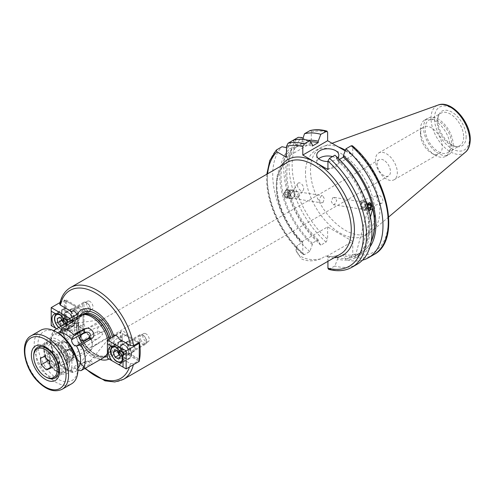 <?xml version="1.0" encoding="UTF-8"?>
<svg xmlns="http://www.w3.org/2000/svg" width="495" height="495" viewBox="0 0 495 495"><rect width="100%" height="100%" fill="white"/><g stroke="black" fill="none" stroke-linecap="round" stroke-linejoin="round"><path stroke-width="0.37" stroke-dasharray="2.48 1.86" d="M56.653 328.773L62.234 331.996A9.937 5.736 -120 0 0 63.985 331.532A9.937 5.736 -120 0 0 66.045 326.985A9.937 5.736 -120 0 0 65.532 323.65M75.413 321.577A9.937 5.736 -120 0 0 71.076 311.578A9.937 5.736 -120 0 0 63.416 308.917A9.937 5.736 -120 0 0 61.361 313.465A9.937 5.736 -120 0 0 65.699 323.464A9.937 5.736 -120 0 0 73.353 326.125A9.937 5.736 -120 0 0 75.413 321.577M72.598 319.956A5.959 3.44 -120 0 0 69.999 313.954A5.959 3.44 -120 0 0 65.408 312.357A5.959 3.44 -120 0 0 64.171 315.086A5.959 3.44 -120 0 0 66.776 321.088A5.959 3.44 -120 0 0 71.367 322.684A5.959 3.44 -120 0 0 72.598 319.956M78.847 316.348A5.959 3.44 -120 0 0 76.242 310.346A5.959 3.44 -120 0 0 71.651 308.75A5.959 3.44 -120 0 0 70.414 311.479A5.959 3.44 -120 0 0 73.019 317.481A5.959 3.44 -120 0 0 77.61 319.077A5.959 3.44 -120 0 0 78.847 316.348M66.2 316.979L66.2 301.115L83.061 310.848L83.061 326.712L66.2 316.979L64.325 318.062L83.061 328.878L83.061 310.848L64.325 300.032L64.325 318.062L51.214 325.63L51.214 307.605M60.044 302.507L64.325 300.032L66.2 301.115M76.88 314.418L83.061 310.848M69.95 321.026L69.95 336.445L83.061 328.878L83.061 326.712M62.234 331.996L51.214 325.63M66.825 334.645L66.825 322.882M286.197 197.202A3.552 2.63 -81.1 0 1 284.458 193.007A3.552 2.63 -81.1 0 1 287.787 190.29A3.552 2.63 -81.1 0 1 289.526 194.486A3.552 2.63 -81.1 0 1 286.197 197.202M286.333 198.093A4.418 3.267 -81.1 0 1 284.13 193.087A4.418 3.267 -81.1 0 1 288.003 189.437A4.418 3.267 -81.1 0 1 288.307 189.505A4.418 3.267 -81.1 0 1 290.515 194.51A4.418 3.267 -81.1 0 1 286.636 198.161A4.418 3.267 -81.1 0 1 286.333 198.093M290.769 198.792A4.418 3.267 -81.1 0 1 288.566 193.78A4.418 3.267 -81.1 0 1 292.446 190.136A4.418 3.267 -81.1 0 1 292.743 190.198A4.418 3.267 -81.1 0 1 294.952 195.209A4.418 3.267 -81.1 0 1 291.072 198.86A4.418 3.267 -81.1 0 1 290.769 198.792M292.242 197.35A2.76 2.042 -81.1 0 1 290.893 194.096A2.76 2.042 -81.1 0 1 293.473 191.986A2.76 2.042 -81.1 0 1 294.828 195.24A2.76 2.042 -81.1 0 1 292.242 197.35M285.132 194.529L285.702 192.048L287.558 191.268L288.851 192.963L288.282 195.445L286.419 196.224L285.132 194.529L287.329 194.875L288.622 196.571L286.419 196.224M288.282 195.445L290.478 195.791L288.622 196.571M290.478 195.791L291.048 193.31L288.851 192.963M291.048 193.31L289.761 191.615L287.558 191.268M287.329 194.875L287.904 192.394L289.761 191.615M287.904 192.394L285.702 192.048M118.781 359.116L122.686 356.864L124.301 354.055L123.305 351.735A4.436 2.562 -120 0 0 120.495 348.492A4.436 2.562 -120 0 0 117.878 348.981A4.436 2.562 -120 0 0 117.631 351.271M140.648 339.65A4.535 2.617 -120 0 0 144.249 343.233A4.535 2.617 -120 0 0 146.532 341.006A4.535 2.617 -120 0 0 146 338.654A4.535 2.617 -120 0 0 143.321 335.449A4.535 2.617 -120 0 0 140.5 335.765A4.535 2.617 -120 0 0 140.648 339.65M139.373 340.158A5.519 3.187 -120 0 0 145.388 344.334A5.519 3.187 -120 0 0 146.532 341.804A5.519 3.187 -120 0 0 145.883 338.945A5.519 3.187 -120 0 0 142.628 335.047A5.519 3.187 -120 0 0 139.868 334.775A5.519 3.187 -120 0 0 139.373 340.158M119.054 350.998A9.386 5.42 -120 0 0 129.282 358.095A9.386 5.42 -120 0 0 130.123 348.938A9.386 5.42 -120 0 0 119.895 341.841A9.386 5.42 -120 0 0 119.054 350.998M122.686 356.864L120.068 355.54M116.511 350.707L117.067 350.386L117.402 351.159M117.067 350.386L118.689 347.577L114.784 349.829M118.689 347.577L122.302 349.414L118.398 351.667M119.988 355.348A4.436 2.562 -120 0 0 120.879 355.948A4.436 2.562 -120 0 0 123.496 355.46A4.436 2.562 -120 0 0 123.305 351.735L122.302 349.414M124.301 354.055L120.396 356.307M131.614 354.024A9.937 5.736 -120 0 0 127.277 344.025A9.937 5.736 -120 0 0 119.623 341.364A9.937 5.736 -120 0 0 117.562 345.912A9.937 5.736 -120 0 0 121.9 355.911A9.937 5.736 -120 0 0 129.554 358.572A9.937 5.736 -120 0 0 131.614 354.024M128.805 352.403A5.959 3.44 -120 0 0 126.2 346.401A5.959 3.44 -120 0 0 121.609 344.805A5.959 3.44 -120 0 0 120.372 347.533A5.959 3.44 -120 0 0 122.977 353.535A5.959 3.44 -120 0 0 127.568 355.132A5.959 3.44 -120 0 0 128.805 352.403M135.048 348.796A5.959 3.44 -120 0 0 132.443 342.8A5.959 3.44 -120 0 0 127.852 341.197A5.959 3.44 -120 0 0 126.621 343.926A5.959 3.44 -120 0 0 129.22 349.928A5.959 3.44 -120 0 0 133.811 351.524A5.959 3.44 -120 0 0 135.048 348.796M122.401 349.427L122.401 333.562L139.262 343.295L139.262 359.16L122.401 349.427L120.526 350.51L139.262 361.325L139.262 359.16M115.552 335.356L120.526 332.479L120.526 350.51L107.415 358.083L107.415 340.053M138.439 342.825L122.401 333.562M126.151 368.899L107.415 358.083M368.917 203.049A3.552 2.63 98.9 0 0 366.541 204.843A3.552 2.63 98.9 0 0 366.38 208.544A3.552 2.63 98.9 0 0 368.794 210.09M365.681 204.373A4.418 3.267 98.9 0 0 367.705 210.895A4.418 3.267 98.9 0 0 371.101 208.692A4.418 3.267 98.9 0 0 369.072 202.17A4.418 3.267 98.9 0 0 365.681 204.373M361.245 203.674A4.418 3.267 98.9 0 0 363.268 210.196A4.418 3.267 98.9 0 0 366.659 207.993A4.418 3.267 98.9 0 0 364.636 201.471A4.418 3.267 98.9 0 0 361.245 203.674M361.158 204.311A2.76 2.042 98.9 0 0 361.672 208.049A2.76 2.042 98.9 0 0 364.543 207.009A2.76 2.042 98.9 0 0 364.029 203.272A2.76 2.042 98.9 0 0 361.158 204.311M368.88 204.045L366.677 203.705L364.957 204.992L364.796 207.523L366.993 207.869L368.509 209.082M366.993 207.869L367.327 205.208M364.957 204.992L367.154 205.338M366.677 203.705L367.971 204.732M364.796 207.523L366.362 208.772L368.051 207.51M366.362 208.772L368.558 209.119M93.716 363.386L84.503 366.244L84.243 362.643A4.418 2.549 60 0 1 84.255 361.907C81.879 364.202 77.239 363.503 81.991 363.021L88.067 361.028A4.418 2.549 60 0 1 88.673 361.616L76.007 368.93L77.894 370.532M84.255 361.907L88.265 361.369C90.338 361.226 90.901 360.991 89.935 360.669L88.067 361.028M110.496 336.482L97.199 344.167L94.978 344.953L108.164 337.095L110.496 336.482L90.381 361.01L89.935 360.669A3.824 0.544 155.8 0 1 88.673 361.616L91.396 364.654M86.786 361.393A3.824 0.544 155.8 0 0 84.243 362.643L71.577 369.957A4.418 2.549 60 0 1 72.48 367.612A4.418 2.549 60 0 1 74.683 367.835A4.418 2.549 60 0 1 76.007 368.93M94.978 344.953L79.887 363.361L81.991 363.021M68.57 349.136L70.234 349.439A4.418 4.418 0 0 1 70.525 349.501L68.731 349.86L66.837 350.974L65.204 352.626L65.21 353.337C67.11 357.068 69.554 357.675 72.542 355.15L73.817 353.906L73.805 353.028L70.667 349.544A3.824 3.075 43 0 0 70.234 349.439A3.824 3.075 43 0 0 68.124 349.755L65.402 349.649L68.57 349.136L74.176 354.476L72.295 359.197L72.555 355.893A4.418 2.549 -120 0 0 72.542 355.15L99.538 337.472L102.83 334.014L98.647 331.155L93.487 333.512L88.085 338.351L92.658 340.696L99.538 337.472M73.817 353.906A3.824 3.075 43 0 1 72.555 355.893L59.889 363.206A4.418 2.549 -120 0 0 56.777 357.489A4.418 2.549 -120 0 0 55.459 357.068L54.957 357.05A20.976 12.109 60 0 1 54.957 333.512L54.153 330.846M72.295 322.127L72.555 325.729A4.418 2.549 60 0 1 72.542 326.465L65.934 331.26L65.21 330.895L65.204 330.307L68.731 327.35A4.418 2.549 60 0 1 68.124 326.756L59.87 331.52M72.542 326.465L73.817 324.782L73.805 323.959L73.149 323.588L68.731 327.35M88.085 327.764C85.202 329.423 93.277 326.094 95.182 325.023C98.616 323.421 101.166 321.738 102.83 319.987L102.663 319.547L101.011 320.296L87.324 328.334L65.934 331.26M59.821 334.131A4.418 2.549 60 0 1 58.985 335.387A4.418 2.549 60 0 1 56.777 335.171A4.418 2.549 60 0 1 55.459 334.069L54.957 333.512M65.73 360.205A10.661 6.157 60 0 1 58.317 348.802A10.661 6.157 60 0 1 63.044 341.816A10.661 6.157 60 0 1 65.73 342.8A10.661 6.157 60 0 1 72.771 358.671A10.661 6.157 60 0 1 65.73 360.205M67.295 342.936A9.386 5.42 -120 0 0 64.925 342.076A9.386 5.42 -120 0 0 62.599 342.472A9.386 5.42 -120 0 0 61.163 349.99A9.386 5.42 -120 0 0 67.295 358.262A9.386 5.42 -120 0 0 71.985 358.726A9.386 5.42 -120 0 0 73.489 356.914A9.386 5.42 -120 0 0 67.295 342.936M327.931 261.304L327.931 257.301L327.263 256.119L325.506 256.132L320.915 258.786A17.77 10.259 180 0 1 301.238 256.633A17.77 10.259 180 0 1 296.029 249.381A17.77 10.259 180 0 1 297.514 245.273L302.105 242.624L302.129 241.61L302.464 241.801C287.515 227.44 276.736 203.606 276.983 185.743C277.225 174.092 280.665 166.301 287.31 162.385A52.99 30.591 -120 0 0 276.334 186.646A52.99 30.591 -120 0 0 302.105 242.624M320.915 258.786C313.638 261.509 307.079 261.515 301.238 258.798L296.029 250.309L297.514 245.273M266.836 174.209L266.675 178.732C266.341 203.767 282.076 236.418 303.15 254.647L302.798 253.669L302.798 242.785L302.129 241.61L327.622 226.889L352.756 241.399L327.04 256.076C332.201 256.936 336.619 256.299 340.3 254.164A52.99 30.591 -120 0 1 325.506 256.132M361.27 202.381L360.372 201.632A4.418 2.549 60 0 1 361.406 200.568A4.418 2.549 60 0 1 364.92 202.344C367.092 202.907 367.952 204.119 367.513 205.982L366.269 207.411A4.418 2.549 60 0 1 365.236 208.475A4.418 2.549 60 0 1 361.727 206.7L361.27 202.381M361.727 206.7L366.269 207.411M364.92 202.344L360.372 201.632M332.72 197.765L334.298 197.486L336.773 200.586L334.484 204.373L333.166 204.689L331.341 201.688L332.72 197.765M303.15 254.647L304.357 254.628L309.765 251.51L312.357 244.629L312.357 243.181L318.217 239.797L318.217 241.251L320.81 245.136L326.063 242.105L327.622 239.333A67.945 39.229 60 0 1 292.143 165.305A67.945 39.229 60 0 1 301.795 137.523M320.81 245.136A70.154 40.503 60 0 1 283.771 168.337A70.154 40.503 60 0 1 293.046 140.339L293.455 140.104L296.047 145.159L296.047 146.99L301.901 143.612L301.901 141.78L302.649 139.411M318.217 241.251A63.799 36.834 60 0 1 285.671 172.427A63.799 36.834 60 0 1 296.128 145.115L297.712 146.031L291.858 149.41L290.268 148.494L286.481 147.665M285.782 190.389L283.882 194.238L286.079 197.288L287.546 196.998L289.315 193.13L287.211 190.092L285.782 190.389M312.357 243.181A62.098 35.85 60 0 1 281.018 176.505A62.098 35.85 60 0 1 291.858 149.41M318.217 239.797A62.098 35.85 60 0 1 286.871 173.126A62.098 35.85 60 0 1 297.712 146.031M339.409 159.427L337.497 160.529L337.497 159.081A63.799 36.834 60 0 1 370.043 227.904A63.799 36.834 60 0 1 337.497 259.145L334.905 266.019L328.587 269.317M357.409 264.107A70.154 40.503 60 0 1 334.905 266.019M309.765 251.51A70.154 40.503 60 0 1 272.726 174.71A70.154 40.503 60 0 1 282.002 146.718M345.411 150.226A49.067 28.333 60 0 1 379.882 210.189A49.067 28.333 60 0 1 372.116 230.967A49.067 28.333 60 0 1 369.722 232.656A49.067 28.333 60 0 1 331.904 219.508A49.067 28.333 60 0 1 310.489 170.125A49.067 28.333 60 0 1 320.649 147.665A49.067 28.333 60 0 1 323.309 146.427A49.067 28.333 60 0 1 338.432 146.959M305.489 173.009A49.067 28.333 60 0 1 315.655 150.548A49.067 28.333 60 0 1 353.467 163.697A49.067 28.333 60 0 1 374.888 213.079A49.067 28.333 60 0 1 364.722 235.54A49.067 28.333 60 0 1 326.91 222.391A49.067 28.333 60 0 1 305.489 173.009M435.266 155.275L435.266 155.275A20.976 12.109 60 0 1 420.434 129.591A20.976 12.109 60 0 1 424.778 119.988A20.976 12.109 60 0 1 435.266 121.028A20.976 12.109 60 0 1 450.097 146.718A20.976 12.109 60 0 1 445.754 156.315A20.976 12.109 60 0 1 435.266 155.275L431.362 153.023A15.456 8.922 60 0 1 420.434 134.096A15.456 8.922 60 0 1 423.633 127.023A15.456 8.922 60 0 1 431.362 127.784A15.456 8.922 60 0 1 441.46 141.403A15.456 8.922 60 0 1 439.09 153.79A15.456 8.922 60 0 1 431.362 153.023L435.266 155.275M453.216 144.911A20.976 12.109 60 0 1 448.872 154.514A20.976 12.109 60 0 1 432.71 148.896A20.976 12.109 60 0 1 423.553 127.784A20.976 12.109 60 0 1 427.903 118.187A20.976 12.109 60 0 1 444.065 123.806A20.976 12.109 60 0 1 453.216 144.911M463.679 137.072A18.767 10.834 60 0 1 459.793 145.66A18.767 10.834 60 0 1 455.146 146.458A18.767 10.834 60 0 1 437.141 121.745A18.767 10.834 60 0 1 438.013 116.783A18.767 10.834 60 0 1 441.026 113.157A18.767 10.834 60 0 1 455.487 118.187A18.767 10.834 60 0 1 463.679 137.072M451.657 144.008A18.767 10.834 60 0 1 447.771 152.602A18.767 10.834 60 0 1 433.311 147.572A18.767 10.834 60 0 1 425.118 128.688A18.767 10.834 60 0 1 429.004 120.099A18.767 10.834 60 0 1 443.464 125.124A18.767 10.834 60 0 1 451.657 144.008M466.142 136.688A20.041 11.571 60 0 1 457.027 146.712A20.041 11.571 60 0 1 437.797 120.328A20.041 11.571 60 0 1 438.731 115.026A20.041 11.571 60 0 1 454.54 113.9A20.041 11.571 60 0 1 466.142 136.688M386.397 178.986A15.456 8.922 60 0 1 376.305 165.367A15.456 8.922 60 0 1 378.675 152.98A15.456 8.922 60 0 1 386.397 153.747A15.456 8.922 60 0 1 396.495 167.366A15.456 8.922 60 0 1 394.125 179.747A15.456 8.922 60 0 1 386.397 178.986M383.823 160.194A9.386 5.42 -120 0 0 379.127 159.73A9.386 5.42 -120 0 0 377.691 167.248A9.386 5.42 -120 0 0 383.823 175.515A9.386 5.42 -120 0 0 388.513 175.979A9.386 5.42 -120 0 0 389.949 168.461A9.386 5.42 -120 0 0 383.823 160.194M298.64 196.793A4.418 2.549 60 0 1 298.405 197.251A4.418 2.549 60 0 1 294.098 196.076L292.743 191.008L297.291 191.72C298.646 192.32 299.265 193.496 299.129 195.247L298.64 196.793L294.098 196.076M303.701 188.626A4.418 2.549 60 0 1 303.293 190.173A4.418 2.549 60 0 1 299.778 189.845A4.418 2.549 60 0 1 297.458 185.019A4.418 2.549 60 0 1 297.866 183.472A4.418 2.549 60 0 1 301.381 183.8A4.418 2.549 60 0 1 303.701 188.626M376.676 197.462A4.418 2.549 60 0 1 377.883 195.315A4.418 2.549 60 0 1 381.169 196.818A4.418 2.549 60 0 1 382.92 201.069A4.418 2.549 60 0 1 381.713 203.216A4.418 2.549 60 0 1 378.428 201.713A4.418 2.549 60 0 1 376.676 197.462M318.675 158.746A11.039 6.373 0 0 0 316.738 162.354A11.039 6.373 0 0 0 319.974 166.858A11.039 6.373 0 0 0 332.003 168.238A11.039 6.373 0 0 0 338.815 162.354A11.039 6.373 0 0 0 335.585 157.843A11.039 6.373 0 0 0 332.485 156.587M97.676 333.296L97.23 328.482L103.523 324.25L108.164 323.068L108.826 328.098L103.69 331.477L97.676 333.296M74.627 310.13A4.634 2.679 -120 0 0 72.313 309.901A4.634 2.679 -120 0 0 71.602 313.613A4.634 2.679 -120 0 0 74.627 317.697A4.634 2.679 -120 0 0 76.948 317.932A4.634 2.679 -120 0 0 77.659 314.214A4.634 2.679 -120 0 0 74.627 310.13M89.774 301.387A4.634 2.679 -120 0 0 87.454 301.158A4.634 2.679 -120 0 0 86.743 304.871A4.634 2.679 -120 0 0 89.774 308.954A4.634 2.679 -120 0 0 92.095 309.189A4.634 2.679 -120 0 0 92.8 305.471A4.634 2.679 -120 0 0 89.774 301.387M76.762 318.675L83.995 314.498L83.995 324.151L76.762 328.327L76.762 318.675L77.567 316.627M100.386 359.537A28.184 16.273 60 0 1 95.393 357.384A28.184 16.273 60 0 1 77.041 332.751L76.762 328.327M77.041 332.751A4.418 2.549 60 0 1 76.527 333.24A4.418 2.549 60 0 1 74.318 333.024A4.418 2.549 60 0 1 71.614 329.658L60.347 323.155L59.685 322.35L60.31 321.329L66.082 317.994L78.953 325.425L71.614 329.658M83.995 324.151A4.418 2.549 60 0 1 83.865 329.008A4.418 2.549 60 0 1 81.656 328.785A4.418 2.549 60 0 1 78.953 325.425M130.835 342.577A4.634 2.679 -120 0 0 128.514 342.348A4.634 2.679 -120 0 0 127.803 346.061A4.634 2.679 -120 0 0 130.835 350.151A4.634 2.679 -120 0 0 133.149 350.38A4.634 2.679 -120 0 0 133.86 346.661A4.634 2.679 -120 0 0 130.835 342.577M145.976 333.834A4.634 2.679 -120 0 0 143.661 333.605A4.634 2.679 -120 0 0 142.95 337.318A4.634 2.679 -120 0 0 145.976 341.408A4.634 2.679 -120 0 0 148.296 341.637A4.634 2.679 -120 0 0 149.007 337.918A4.634 2.679 -120 0 0 145.976 333.834M139.38 342.28L126.51 334.855A4.418 2.549 60 0 0 121.603 331.273A4.418 2.549 60 0 0 121.467 336.13L121.467 345.782A4.418 2.549 -120 0 0 120.959 349.359A4.418 2.549 -120 0 0 123.806 353.121A4.418 2.549 -120 0 0 126.015 353.343A4.418 2.549 -120 0 0 126.51 352.879L119.171 357.118A4.418 2.549 -120 0 1 118.676 357.576A4.418 2.549 -120 0 1 116.467 357.359A4.418 2.549 -120 0 1 113.745 353.944A28.184 16.273 60 0 1 109.042 359.024M107.799 339.83A24.286 14.021 60 0 1 107.415 353.244M103.634 357.662A24.286 14.021 60 0 1 91.488 356.456A24.286 14.021 60 0 1 75.624 335.059A24.286 14.021 60 0 1 79.349 315.593M59.691 304.041L66.082 299.97A52.99 30.591 -120 0 0 66.082 317.994M84.503 366.244L74.182 372.209A24.286 14.021 60 0 1 68.075 369.975A24.286 14.021 60 0 1 61.968 365.155L60.192 365.18L59.889 363.206M322.988 202.566L324.374 198.644L322.542 195.643L321.23 195.958L318.935 199.739L321.41 202.839L322.988 202.566M119.171 357.118L130.445 363.621L133.601 363.646L139.262 360.379M71.577 369.957L72.988 372.494L74.182 372.209M72.295 359.197L61.968 365.155M65.402 349.649L55.081 355.608L54.104 356.753L54.957 357.05M113.745 336L114.234 340.306L114.234 349.959L113.745 353.944M139.262 360.242L126.51 352.879M126.51 334.855L119.171 339.094M121.467 336.13L114.234 340.306M121.467 345.782L114.234 349.959M83.995 314.498A4.418 2.549 -120 0 0 83.791 309.363A4.418 2.549 -120 0 0 79.448 306.937A4.418 2.549 -120 0 0 78.953 307.395L72.759 310.971M66.082 299.97L78.953 307.395M367.24 211.724L355.391 255.946A62.098 35.85 -120 0 0 356.171 255.519A62.098 35.85 -120 0 0 367.24 211.724L368.967 210.728M370.427 217.07L360.855 252.79A62.098 35.85 -120 0 0 361.635 252.363A62.098 35.85 -120 0 0 371.231 241.238M360.855 252.79L355.391 255.946M327.931 161.512A11.039 6.373 0 0 0 337.782 157.837M292.743 191.008A4.418 2.549 60 0 1 292.978 190.55A4.418 2.549 60 0 1 297.291 191.72M352.756 241.399L352.756 253.848L351.196 256.614L345.943 259.646L343.351 255.76L343.351 254.312L337.497 257.691L337.497 259.145M327.622 226.889L327.622 239.333M309.746 130.699C310.767 130.346 311.287 130.791 311.305 132.035L311.305 143.018L303.027 138.241M286.481 157.348L311.305 143.018M293.046 140.339L296.128 145.115M327.931 169.562L352.756 155.232L345.176 150.857M352.756 155.232L352.756 146.755L352.403 145.778M337.497 159.081L334.905 155.195M296.047 145.159A63.799 36.834 60 0 1 312.357 144.565M296.047 146.99A62.098 35.85 60 0 1 312.357 146.019M301.901 143.612A62.098 35.85 60 0 1 310.514 141.799M301.901 141.78A63.799 36.834 60 0 1 308.366 140.326M312.357 244.629A63.799 36.834 60 0 1 290.268 148.494M337.497 160.529A62.098 35.85 60 0 1 355.973 255.63A62.098 35.85 60 0 1 337.497 257.691M369.932 246.962A63.799 36.834 60 0 1 343.351 255.76M371.151 241.727A62.098 35.85 60 0 1 361.833 252.252A62.098 35.85 60 0 1 343.351 254.312M362.495 260.166A70.154 40.503 60 0 1 345.943 259.646M368.837 210.257L368.497 210.233L367.067 204.423M59.889 333.042L72.555 325.729A3.824 0.544 -24.2 0 0 73.817 324.782L73.805 323.959M70.667 325.512A3.824 0.544 -24.2 0 0 68.124 326.756L66.813 325.289M73.805 353.028L74.176 354.476M60.885 326.329L63.886 325.648L67.79 323.396L67.419 319.021L65.767 317.208A4.436 2.562 -120 0 0 62.642 315.773A4.436 2.562 -120 0 0 61.361 318.341A4.436 2.562 -120 0 0 61.467 319.028M85.808 309.326A4.535 2.617 -120 0 0 90.325 308.558A4.535 2.617 -120 0 0 88.432 304.079A4.535 2.617 -120 0 0 87.12 303.002A4.535 2.617 -120 0 0 83.983 304.116A4.535 2.617 -120 0 0 85.808 309.326M84.831 310.297A5.519 3.187 -120 0 0 89.187 311.887A5.519 3.187 -120 0 0 90.325 309.356A5.519 3.187 -120 0 0 88.023 303.918A5.519 3.187 -120 0 0 86.427 302.6A5.519 3.187 -120 0 0 83.667 302.327A5.519 3.187 -120 0 0 84.831 310.297M65.668 322.944A9.386 5.42 -120 0 0 73.074 325.648A9.386 5.42 -120 0 0 71.101 312.098A9.386 5.42 -120 0 0 63.694 309.394A9.386 5.42 -120 0 0 65.668 322.944M63.886 325.648L63.799 324.646M67.79 323.396L64.851 324.151L60.947 326.403M63.651 322.833L64.851 324.151M61.411 318.972L61.176 316.15L57.272 318.403M61.176 316.15L64.115 315.395L60.211 317.654M63.645 322.783A4.436 2.562 -120 0 0 66.318 323.773A4.436 2.562 -120 0 0 67.605 321.206A4.436 2.562 -120 0 0 65.767 317.208L64.115 315.395M67.419 319.021L63.515 321.274M51.963 351.654A16.558 9.56 -120 0 0 47.78 348.344A16.558 9.56 -120 0 0 39.501 347.527A16.558 9.56 -120 0 0 43.597 372.079A16.558 9.56 -120 0 0 56.059 376.206A16.558 9.56 -120 0 0 59.487 368.627A16.558 9.56 -120 0 0 51.963 351.654M62.945 343.753A19.868 11.472 -120 0 0 43.876 347.892A19.868 11.472 -120 0 0 52.909 368.261A19.868 11.472 -120 0 0 57.927 372.234A19.868 11.472 -120 0 0 71.744 366.931A19.868 11.472 -120 0 0 62.945 343.753M51.4 367.575A16.558 9.56 60 0 1 43.876 350.596A16.558 9.56 60 0 1 47.303 343.016A16.558 9.56 60 0 1 59.765 347.144A16.558 9.56 60 0 1 63.861 371.702A16.558 9.56 60 0 1 55.582 370.879A16.558 9.56 60 0 1 51.4 367.575M77.907 367.544A28.258 16.316 60 0 1 50.787 373.44A28.258 16.316 60 0 1 38.276 340.473A28.258 16.316 60 0 1 57.927 332.931M40.596 330.32A30.913 17.845 -120 0 0 48.244 376.157A30.913 17.845 -120 0 0 71.509 383.86M49.865 356.171A6.621 3.824 -120 0 0 52.817 362.074A6.621 3.824 -120 0 0 57.445 363.893A6.621 3.824 -120 0 0 59.115 359.809A6.621 3.824 -120 0 0 56.164 353.906A6.621 3.824 -120 0 0 51.542 352.087A6.621 3.824 -120 0 0 49.865 356.171L50.292 359.5L55.341 364.648L59.542 363.138L58.688 356.48L53.639 351.332L49.438 352.842L49.865 356.171M46.214 377.19A17.665 10.197 60 0 1 41.753 373.663A17.665 10.197 60 0 1 33.728 355.558M62.11 345.795A16.558 9.56 60 0 1 69.634 362.767A16.558 9.56 60 0 1 53.745 366.22A16.558 9.56 60 0 1 46.412 346.902A16.558 9.56 60 0 1 57.927 342.484A16.558 9.56 60 0 1 62.11 345.795M52.687 367.352A17.665 10.197 -120 0 0 65.977 371.751A17.665 10.197 -120 0 0 69.634 363.67A17.665 10.197 -120 0 0 61.609 345.566A17.665 10.197 -120 0 0 57.148 342.039A17.665 10.197 -120 0 0 48.312 341.16A17.665 10.197 -120 0 0 52.687 367.352M88.258 334.335A8.83 5.099 60 0 1 92.274 343.388A8.83 5.099 60 0 1 83.797 345.232A8.83 5.099 60 0 1 79.887 334.929A8.83 5.099 60 0 1 86.025 332.572A8.83 5.099 60 0 1 88.258 334.335M81.675 347.496A11.039 6.373 -120 0 0 89.985 350.243A11.039 6.373 -120 0 0 92.274 345.188A11.039 6.373 -120 0 0 87.256 333.877A11.039 6.373 -120 0 0 84.466 331.669A11.039 6.373 -120 0 0 78.946 331.124A11.039 6.373 -120 0 0 81.675 347.496M55.341 364.648L50.379 367.513M59.542 363.138L50.49 368.367M50.292 359.5L48.491 360.539M49.438 352.842L40.386 358.071M53.639 351.332L44.581 356.561M58.688 356.48L49.636 361.709M123.094 352.991A9.386 5.42 60 0 1 122.253 362.148A9.386 5.42 60 0 1 112.031 355.057A9.386 5.42 60 0 1 112.872 345.9A9.386 5.42 60 0 1 123.094 352.991M122.222 360.119A8.279 4.783 -120 0 0 121.665 353.566A8.279 4.783 -120 0 0 117.519 348.195M128.106 349.315A5.959 3.44 -120 0 0 122.265 344.563A5.959 3.44 -120 0 0 121.071 350.621A5.959 3.44 -120 0 0 126.912 355.373A5.959 3.44 -120 0 0 128.106 349.315M121.646 350.392A5.519 3.187 60 0 1 122.141 345.009A5.519 3.187 60 0 1 128.156 349.179A5.519 3.187 60 0 1 127.66 354.568A5.519 3.187 60 0 1 121.646 350.392M68.731 349.86A4.418 2.549 -120 0 0 68.124 349.755L55.459 357.068M334.131 257.728A55.199 31.866 60 0 1 327.931 257.301M302.798 242.785A55.199 31.866 60 0 1 276.334 184.839A55.199 31.866 60 0 1 281.141 165.949M326.063 242.105A70.154 40.503 60 0 1 289.018 165.305A70.154 40.503 60 0 1 298.293 137.307M304.357 254.628A70.154 40.503 60 0 1 267.319 177.835A70.154 40.503 60 0 1 276.594 149.837M302.798 253.669A67.945 39.229 60 0 1 267.319 179.636A67.945 39.229 60 0 1 267.603 173.764M465.393 152.2A27.38 15.809 60 0 1 443.891 146.761A27.38 15.809 60 0 1 431.009 118.256A27.38 15.809 60 0 1 438.162 105.033M434.468 118.404A24.756 14.293 60 0 1 451.972 108.294A24.756 14.293 60 0 1 469.477 138.612A24.756 14.293 60 0 1 451.972 148.723A24.756 14.293 60 0 1 434.468 118.404M109.079 339.094A23.667 13.668 60 0 1 107.415 353.993M106.58 354.971A23.624 13.637 60 0 1 105.175 356.004L106.982 354.519A23.667 13.668 60 0 1 93.122 355.014A23.667 13.668 60 0 1 77.121 332.114A23.667 13.668 60 0 1 83.742 314.269L81.551 315.086A23.624 13.637 60 0 1 83.154 314.387M106.177 355.429L105.175 356.004A23.624 13.637 60 0 1 93.363 354.835A23.624 13.637 60 0 1 77.932 334.02A23.624 13.637 60 0 1 81.551 315.086L82.554 314.511M109.296 338.964A23.624 13.637 60 0 1 107.415 354.092M110.707 338.153A23.624 13.637 60 0 1 107.415 354.643M106.58 355.193A23.624 13.637 60 0 1 94.768 354.024A23.624 13.637 60 0 1 79.336 333.209A23.624 13.637 60 0 1 82.956 314.276C72.969 318.18 80.84 346.649 95.43 353.956C99.99 356.443 103.703 356.852 106.58 355.193M104.464 357.112A25.134 14.51 60 0 1 95.696 354.723A25.134 14.51 60 0 1 80.24 315.154M60.31 303.305A52.99 30.591 60 0 1 70.463 287.583M133.601 363.646A52.99 30.591 60 0 1 133.359 364.735M123.447 379.362A52.99 30.591 60 0 1 96.958 376.738A52.99 30.591 60 0 1 60.31 321.329M71.627 370.619A20.976 12.109 60 0 1 59.839 363.813M77.907 368.305A20.976 12.109 60 0 1 76.508 369.493M55.081 355.608A24.286 14.021 60 0 1 55.081 329.682M130.445 363.621A50.781 29.316 60 0 1 129.529 366.943M85.19 368.237A50.781 29.316 60 0 1 60.347 323.155M112.476 337.132A25.134 14.51 60 0 1 107.415 356.394M311.305 132.035A67.945 39.229 60 0 1 327.622 132.239M352.007 267.232A70.154 40.503 60 0 1 329.497 269.144M373.706 254.702A70.154 40.503 60 0 1 351.196 256.614M352.756 146.755A67.945 39.229 60 0 1 388.235 220.782A67.945 39.229 60 0 1 352.756 253.848M57.674 332.789L55.459 334.069M64.078 316.15A9.386 5.42 60 0 1 66.052 329.701A9.386 5.42 60 0 1 58.645 326.997A9.386 5.42 60 0 1 56.671 313.446A9.386 5.42 60 0 1 64.078 316.15M58.862 327.498A8.279 4.783 -120 0 0 66.058 327.572A8.279 4.783 -120 0 0 62.976 317.239A8.279 4.783 -120 0 0 61.318 315.748M70.111 314.071A5.959 3.44 -120 0 0 64.542 313.31A5.959 3.44 -120 0 0 66.658 320.964A5.959 3.44 -120 0 0 72.233 321.731A5.959 3.44 -120 0 0 70.111 314.071M67.103 320.531A5.519 3.187 60 0 1 65.94 312.562A5.519 3.187 60 0 1 70.296 314.152A5.519 3.187 60 0 1 71.459 322.121A5.519 3.187 60 0 1 67.103 320.531M62.141 389.268A30.913 17.845 60 0 1 38.876 381.565A30.913 17.845 60 0 1 31.228 335.728M57.482 361.461A11.039 6.373 60 0 1 54.747 345.095A11.039 6.373 60 0 1 63.057 347.849A11.039 6.373 60 0 1 65.785 364.215A11.039 6.373 60 0 1 57.482 361.461M61.553 347.156A14.349 8.285 -120 0 0 48.448 346.351A14.349 8.285 -120 0 0 54.302 364.858A14.349 8.285 -120 0 0 67.407 365.663A14.349 8.285 -120 0 0 61.553 347.156M63.416 308.917L54.048 314.325M71.651 308.75L65.408 312.357M77.61 319.077L71.367 322.684M73.353 326.125L63.985 331.532M292.446 190.136L288.003 189.437M291.072 198.86L286.636 198.161M129.282 358.095L121.603 362.451M145.388 344.334L127.66 354.568C128.849 353.857 128.966 352.1 128.013 349.309C124.233 343.227 122.562 344.922 122.141 345.009L139.868 334.775M146.532 341.006L146.532 341.804M119.895 341.841L112.371 346.24M143.321 335.449L142.628 335.047M119.623 341.364L110.255 346.772M127.852 341.197L121.609 344.805M133.811 351.524L127.568 355.132M129.554 358.572L120.186 363.98M363.268 210.196L367.705 210.895M364.636 201.471L369.072 202.17M80.004 363.268L72.48 367.612M73.149 323.588L102.663 319.547M66.509 331.044L58.985 335.387M64.925 342.076L63.044 341.816M334.298 197.486L369.629 203.037M332.052 143.278L323.309 146.427M315.655 150.548L320.649 147.665M445.754 156.315L448.872 154.514M447.771 152.602L459.793 145.66M455.146 146.458L457.027 146.712M378.675 152.98L423.633 127.023M420.434 134.096L420.434 129.591M298.405 197.251L303.293 190.173M361.406 200.568L377.883 195.315M316.738 162.354L316.738 155.139M85.066 332.819L103.523 324.25M87.454 301.158L72.313 309.901M83.865 329.008L76.527 333.24M143.661 333.605L128.514 342.348M126.015 353.343L118.676 357.576M287.211 190.092L322.542 195.643M379.127 159.73L101.011 320.296M87.813 327.919L62.599 342.472M388.513 175.979L110.397 336.55M97.199 344.167L71.985 358.726M72.988 372.494C68.471 371.782 64.208 369.344 60.192 365.18M286.079 197.288L321.41 202.839M59.685 322.35L68.514 347.205L84.75 368.49M54.104 356.753L49.939 342.224L53.844 330.703M121.603 331.273L114.265 335.511M148.296 341.637L133.149 350.38M79.448 306.937L72.109 311.169M92.095 309.189L76.948 317.932M85.555 339.892L103.69 331.477M338.815 162.354L338.815 155.139M381.713 203.216L365.236 208.475M297.866 183.472L292.978 190.55M394.125 179.747L439.09 153.79M438.013 116.783L438.731 115.026M429.004 120.099L441.026 113.157M424.778 119.988L427.903 118.187M364.722 235.54L369.722 232.656M388.717 216.952L372.116 230.967M333.166 204.689L368.497 210.239M296.029 250.309L296.029 249.381M73.489 356.914L72.771 358.671M73.854 324.547L74.33 320.098M66.837 350.974L93.487 333.512M90.325 360.818L93.815 363.305M73.074 325.648L66.052 329.701L63.397 330.202L60.421 329.057L58.645 327.622M89.187 311.887L71.459 322.121C73.21 321.546 72.753 318.904 70.098 314.189C68.322 312.5 66.936 311.955 65.94 312.562L83.667 302.327M90.325 308.558L90.325 309.356M63.694 309.394L56.17 313.793M87.12 303.002L86.427 302.6M47.78 348.344L45.435 346.995M43.876 350.596L43.876 347.892M39.501 347.527L47.303 343.016M56.059 376.206L63.861 371.702M55.582 370.879L57.927 372.234M59.487 368.627L59.487 371.33M78.946 331.124L54.747 345.095C54.964 343.839 57.222 344.848 61.529 348.121C65.55 352.737 67.382 357.279 67.023 361.746L65.785 364.215L89.985 350.243M69.634 362.767L69.634 363.67M92.274 343.388L92.274 345.188M65.977 371.751L55.05 378.062M48.312 341.16L37.385 347.471M86.025 332.572L84.466 331.669M57.927 342.484L57.148 342.039"/><path stroke-width="0.74" d="M65.532 323.65A9.937 5.736 -120 0 0 62.234 317.573C61.126 314.548 58.979 313.31 55.799 313.861A9.937 5.736 -120 0 0 54.048 314.325A9.937 5.736 -120 0 0 51.994 318.873A9.937 5.736 -120 0 0 55.799 328.278L56.653 328.773M55.799 313.861L51.214 311.213L51.214 325.63L55.799 328.278M76.88 314.418L69.95 318.421L51.214 307.605L60.044 302.507M66.825 322.882L66.825 320.222L69.95 318.421L69.95 321.026M66.825 320.222L62.234 317.573M51.214 307.605L51.214 311.213M117.631 351.271A4.436 2.562 -120 0 0 118.07 352.712L119.066 355.033L115.162 357.285L118.781 359.116L120.396 356.307L118.398 351.667L114.784 349.829L113.163 352.638L115.162 357.285M120.068 355.54L119.066 355.033M117.402 351.159L118.07 352.712A4.436 2.562 -120 0 0 119.988 355.348M116.511 350.707L113.163 352.638M112 346.308A9.937 5.736 -120 0 0 110.255 346.772A9.937 5.736 -120 0 0 108.195 351.32A9.937 5.736 -120 0 0 112 360.731L118.441 364.444A9.937 5.736 -120 0 0 120.186 363.98A9.937 5.736 -120 0 0 122.246 359.432A9.937 5.736 -120 0 0 118.441 350.021C117.327 346.995 115.18 345.757 112 346.308L107.415 343.66L107.415 358.083L112 360.731M118.441 364.444L123.026 367.092L123.026 352.669L126.151 350.868L126.151 368.899L139.262 361.325L139.262 343.295L126.151 350.868L107.415 340.053L115.552 335.356M139.262 343.295L138.439 342.825M123.026 352.669L118.441 350.021M107.415 340.053L107.415 343.66M123.026 367.092L126.151 368.899M368.794 210.09A3.552 2.63 98.9 0 0 370.904 208.321A3.552 2.63 98.9 0 0 371.12 204.769A3.552 2.63 98.9 0 0 368.917 203.049M368.509 209.082L370.285 207.832L370.446 205.295L368.88 204.045L367.327 205.208M367.971 204.732L370.446 205.295M368.243 204.949L368.082 207.485L370.285 207.832M66.813 325.289L65.402 323.718L69.43 321.323L74.33 320.098L72.295 322.127L61.968 328.086L59.889 333.042A4.418 2.549 60 0 1 59.821 334.131M367.067 204.423L368.162 203.327L369.629 203.037L371.825 206.087L369.926 209.936L368.837 210.257M329.497 158.32L334.905 155.195A70.154 40.503 60 0 1 371.943 231.994A70.154 40.503 60 0 1 357.409 264.107L352.007 267.232A70.154 40.503 60 0 0 364.809 219.137A70.154 40.503 60 0 0 329.497 158.32L327.931 161.085L327.931 169.562L315.365 162.31A55.199 31.866 60 0 1 354.395 229.909A55.199 31.866 60 0 1 334.131 257.728M338.432 146.959A49.067 28.333 60 0 1 345.411 150.226M332.485 156.587A11.039 6.373 0 0 0 318.675 158.746M337.782 157.837A11.039 6.373 0 0 0 338.815 155.139A11.039 6.373 0 0 0 335.585 150.635A11.039 6.373 0 0 0 323.551 149.255A11.039 6.373 0 0 0 316.738 155.139A11.039 6.373 0 0 0 319.974 159.65A11.039 6.373 0 0 0 327.931 161.512M84.255 333.228C81.879 333.686 77.239 338.605 81.991 340.579L85.555 339.892L88.067 338.512A4.418 2.549 -120 0 0 88.673 338.617L91.396 338.722C97.824 335.53 90.245 325.029 84.503 329.175L84.243 332.479A4.418 2.549 -120 0 0 84.255 333.228L86.786 332.269L88.265 332.306C90.338 333.129 90.901 334.571 89.935 336.631A3.824 3.075 -137 0 1 88.673 338.617L76.508 345.949A20.976 12.109 60 0 1 77.907 368.305M69.43 321.323L79.349 315.593A24.286 14.021 60 0 1 81.867 314.647A24.286 14.021 60 0 1 91.488 316.8A24.286 14.021 60 0 1 107.799 339.83M107.415 353.244A24.286 14.021 60 0 1 105.713 355.954A24.286 14.021 60 0 1 103.634 357.662L81.069 370.613L77.894 370.532M130.445 345.597L133.601 345.615A52.99 30.591 60 0 0 96.958 290.206A52.99 30.591 60 0 0 70.463 287.583C64.888 290.936 61.293 296.425 59.691 304.041L60.347 305.124A50.781 29.316 60 0 1 95.393 292.91A50.781 29.316 60 0 1 130.445 345.597L119.171 339.094A4.418 2.549 60 0 0 114.265 335.511A4.418 2.549 60 0 0 113.745 336A28.184 16.273 60 0 0 95.393 311.361A28.184 16.273 60 0 0 77.041 314.808L77.567 316.627M84.503 329.175L74.182 335.14L71.577 339.793A4.418 2.549 -120 0 0 74.683 345.51A4.418 2.549 -120 0 0 76.007 345.931M91.396 338.722L81.069 344.687L76.508 345.949M133.601 345.615L139.38 342.28A52.99 30.591 -120 0 1 139.38 360.311L139.262 360.242M345.176 150.857L327.622 140.722L302.798 155.053L315.365 162.31A55.199 31.866 60 0 0 281.141 165.949M302.798 155.053L302.798 146.576L304.357 143.804L309.765 140.685L312.357 144.565L312.357 146.019L318.217 142.64L318.217 141.186L320.81 134.306L326.966 131.101L327.622 132.239L327.622 140.722M286.481 147.665L282.002 146.718L276.297 150.072L276.971 151.86L286.481 157.348L286.481 146.365L288.047 143.228L298.293 137.307L301.795 137.523L303.027 138.241M71.577 339.793L84.243 332.479A3.824 3.075 -137 0 1 86.786 332.269M89.935 336.631L88.067 338.512M65.402 323.718L55.081 329.682L54.153 330.846M109.042 359.024A28.184 16.273 60 0 1 100.386 359.537M60.347 305.124L71.614 311.633A4.418 2.549 -120 0 1 72.109 311.169A4.418 2.549 -120 0 1 77.041 314.808M113.745 336L113.553 336.507M72.759 310.971L71.614 311.633M371.231 241.238A62.098 35.85 -120 0 0 372.704 208.568L370.427 217.07M368.967 210.728L372.704 208.568M352.007 267.232C345.238 271.019 337.435 271.712 328.587 269.317L327.931 268.179L327.931 261.304M302.649 139.411L304.493 133.73L310.093 130.556C315.321 129.275 320.939 129.455 326.966 131.101M351.196 145.79A70.154 40.503 60 0 1 386.508 206.607A70.154 40.503 60 0 1 373.706 254.702C401.928 240.564 387.907 175.379 352.403 145.778L351.196 145.79L345.943 148.822L343.351 155.696L343.351 157.15L339.409 159.427M293.455 140.104A70.154 40.503 60 0 1 309.765 140.685M310.514 141.799A62.098 35.85 60 0 1 318.217 142.64M308.366 140.326A63.799 36.834 60 0 1 318.217 141.186M304.493 133.73A70.154 40.503 60 0 1 320.81 134.306M343.351 155.696A63.799 36.834 60 0 1 369.932 246.962M343.351 157.15A62.098 35.85 60 0 1 371.151 241.727M345.943 148.822A70.154 40.503 60 0 1 381.255 209.639A70.154 40.503 60 0 1 368.453 257.734A70.154 40.503 60 0 1 362.495 260.166M61.467 319.028A4.436 2.562 -120 0 0 63.199 322.338L63.651 322.833M63.645 322.783A4.436 2.562 -120 0 1 63.199 322.338L61.547 320.525L57.643 322.783L60.885 326.329M57.643 322.783L57.272 318.403L60.211 317.654L63.515 321.274L63.799 324.646M61.547 320.525L61.411 318.972M40.417 375.476A19.868 11.472 60 0 1 31.618 352.292A19.868 11.472 60 0 1 45.435 346.995A19.868 11.472 60 0 1 50.453 350.961A19.868 11.472 60 0 1 59.487 371.33A19.868 11.472 60 0 1 40.417 375.476M56.053 331.848L57.927 332.931A28.258 16.316 60 0 1 65.062 338.574A28.258 16.316 60 0 1 77.907 367.544L77.907 369.709A30.913 17.845 -120 0 0 63.861 338.023A30.913 17.845 -120 0 0 56.053 331.848A30.913 17.845 -120 0 0 40.596 330.32L31.228 335.728A30.913 17.845 60 0 1 54.493 343.431A30.913 17.845 60 0 1 62.141 389.268C54.71 392.702 46.685 390.184 38.066 381.713C23.933 367.933 19.206 342.014 31.228 335.728M62.141 389.268L71.509 383.86A30.913 17.845 -120 0 0 77.907 369.709M41.252 373.434A16.558 9.56 -120 0 0 45.435 376.738A16.558 9.56 -120 0 0 56.95 372.32A16.558 9.56 -120 0 0 49.618 353.003A16.558 9.56 -120 0 0 33.728 356.456A16.558 9.56 -120 0 0 41.252 373.434M33.728 356.456L33.728 355.558A17.665 10.197 60 0 1 37.385 347.471A17.665 10.197 60 0 1 50.676 351.871A17.665 10.197 60 0 1 55.05 378.062A17.665 10.197 60 0 1 46.214 377.19L45.435 376.738M50.49 368.367L49.636 361.709L44.581 356.561L40.386 358.071L41.24 364.728L46.289 369.876L50.49 368.367M50.379 367.513L46.289 369.876M48.491 360.539L41.24 364.728M117.519 348.195A8.279 4.783 -120 0 0 111.814 348.035A8.279 4.783 -120 0 0 111.901 355.385A8.279 4.783 -120 0 0 117.383 361.548A8.279 4.783 -120 0 0 122.222 360.119M133.359 364.735A52.99 30.591 60 0 1 123.447 379.362L340.3 254.164A52.99 30.591 -120 0 0 351.271 229.909A52.99 30.591 -120 0 0 313.805 165.014A52.99 30.591 -120 0 0 287.31 162.385L70.463 287.583M465.393 152.2C466.983 151.025 470.04 147.572 470.25 139.695C470.77 122.253 451.403 99.637 438.162 105.033A27.38 15.809 60 0 1 458.686 114.054A27.38 15.809 60 0 1 469.724 140.611A27.38 15.809 60 0 1 465.393 152.2L388.717 216.952M81.867 314.647L83.742 314.269A23.667 13.668 60 0 1 93.122 316.361A23.667 13.668 60 0 1 109.079 339.094M107.415 353.993A23.667 13.668 60 0 1 106.982 354.519L105.713 355.954M83.154 314.387A23.624 13.637 60 0 1 93.363 316.262A23.624 13.637 60 0 1 109.296 338.964M107.415 354.092A23.624 13.637 60 0 1 106.58 354.971M82.554 314.511L82.956 314.276A23.624 13.637 60 0 1 94.768 315.445A23.624 13.637 60 0 1 110.707 338.153M107.415 354.643A23.624 13.637 60 0 1 106.58 355.193L106.177 355.429M80.24 315.154A25.134 14.51 60 0 1 95.696 313.681A25.134 14.51 60 0 1 112.476 337.132M61.968 328.086A24.286 14.021 60 0 1 68.075 330.32A24.286 14.021 60 0 1 74.182 335.14M81.069 344.687A24.286 14.021 60 0 1 81.069 370.613M59.839 332.38A20.976 12.109 60 0 1 65.73 334.373A20.976 12.109 60 0 1 71.627 339.186M286.481 146.365A67.945 39.229 60 0 1 302.798 146.576M267.603 173.764A67.945 39.229 60 0 1 276.971 151.86M129.529 366.943A50.781 29.316 60 0 1 85.19 368.237M107.415 356.394A25.134 14.51 60 0 1 104.464 357.112M288.047 143.228A70.154 40.503 60 0 1 304.357 143.804M309.746 130.699A70.154 40.503 60 0 1 326.063 131.274M327.931 161.085A67.945 39.229 60 0 1 363.41 235.113A67.945 39.229 60 0 1 327.931 268.179M59.87 331.52L57.674 332.789M61.318 315.748A8.279 4.783 -120 0 0 54.945 316.942A8.279 4.783 -120 0 0 58.181 326.811A8.279 4.783 -120 0 0 58.862 327.498M38.078 381.193A29.143 16.824 -120 0 0 64.684 382.833A29.143 16.824 -120 0 0 52.798 345.244A29.143 16.824 -120 0 0 26.186 343.604A29.143 16.824 -120 0 0 38.078 381.193M121.603 362.451L119.598 362.649L116.622 361.505L114.636 359.859L111.666 355.373C109.717 352.217 110.119 349.055 112.872 345.9M438.162 105.033L332.052 143.278M84.75 368.49L105.033 380.841L114.834 381.967L123.447 379.362M53.844 330.703L54.852 329.831M266.836 174.209L269.769 160.516L276.297 150.065M368.453 257.734L373.706 254.702M58.645 327.622L58.15 327.102C53.788 321.447 53.299 316.899 56.671 313.446"/></g></svg>
